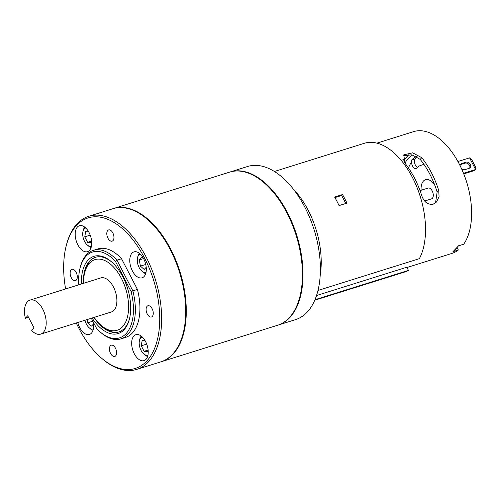 <?xml version="1.0" encoding="UTF-8"?>
<svg xmlns="http://www.w3.org/2000/svg" width="501" height="501" viewBox="0 0 501 501"><rect width="100%" height="100%" fill="white"/><g stroke="black" fill="none" stroke-linecap="round" stroke-linejoin="round"><path stroke-width="0.75" d="M142.253 336.979A9.513 5.286 -107.4 0 0 139.485 340.404A9.513 5.286 -107.4 0 0 141.025 350.343A9.513 5.286 -107.4 0 0 143.712 353.894A9.513 5.286 -107.4 0 0 147.939 355.128M139.485 340.404L139.873 338.87A11.323 6.294 72.6 0 1 141.213 336.083M140.349 254.164A9.513 5.286 -107.4 0 0 137.581 257.589A9.513 5.286 -107.4 0 0 139.121 267.521A9.513 5.286 -107.4 0 0 141.808 271.079A9.513 5.286 -107.4 0 0 146.035 272.306M137.581 257.589L137.969 256.055A11.323 6.294 72.6 0 1 139.309 253.268M85.765 228.005A9.513 5.286 -107.4 0 0 82.997 231.431A9.513 5.286 -107.4 0 0 84.537 241.369A9.513 5.286 -107.4 0 0 87.224 244.92A9.513 5.286 -107.4 0 0 91.451 246.154M82.997 231.431L83.385 229.896A11.323 6.294 72.6 0 1 84.725 227.11M134.299 353.737A13.583 7.553 -107.4 0 0 144.012 360.632A13.583 7.553 -107.4 0 0 145.591 341.594A13.583 7.553 -107.4 0 0 135.884 334.706A13.583 7.553 -107.4 0 0 134.299 353.737M132.402 270.922A13.583 7.553 -107.4 0 0 142.109 277.811A13.583 7.553 -107.4 0 0 143.687 258.779A13.583 7.553 -107.4 0 0 133.98 251.884A13.583 7.553 -107.4 0 0 132.402 270.922M77.812 244.764A13.583 7.553 -107.4 0 0 87.525 251.659A13.583 7.553 -107.4 0 0 89.103 232.621A13.583 7.553 -107.4 0 0 79.396 225.732A13.583 7.553 -107.4 0 0 77.812 244.764M110.583 353.449A5.887 3.269 -107.4 0 0 114.785 356.436A5.887 3.269 -107.4 0 0 115.468 348.189A5.887 3.269 -107.4 0 0 111.266 345.202A5.887 3.269 -107.4 0 0 110.583 353.449M147.25 314.014A5.887 3.269 -107.4 0 0 151.452 316.995A5.887 3.269 -107.4 0 0 152.135 308.754A5.887 3.269 -107.4 0 0 147.933 305.767A5.887 3.269 -107.4 0 0 147.25 314.014M107.934 238.169A5.887 3.269 -107.4 0 0 112.136 241.156A5.887 3.269 -107.4 0 0 112.825 232.915A5.887 3.269 -107.4 0 0 108.617 229.928A5.887 3.269 -107.4 0 0 107.934 238.169M84.995 320.239A9.513 5.286 -107.4 0 0 86.435 324.185A9.513 5.286 -107.4 0 0 89.128 327.735A9.513 5.286 -107.4 0 0 93.355 328.969M77.787 322.494A13.583 7.553 -107.4 0 0 79.715 327.579A13.583 7.553 -107.4 0 0 89.422 334.474A13.583 7.553 -107.4 0 0 93.261 322.011M71.267 277.604A5.887 3.269 -107.4 0 0 75.469 280.591A5.887 3.269 -107.4 0 0 76.158 272.35A5.887 3.269 -107.4 0 0 71.95 269.363A5.887 3.269 -107.4 0 0 71.267 277.604M25.376 318.292L27.724 315.768L34.074 328.023L31.732 330.547A17.829 9.914 -107.4 0 0 40.675 334.129A17.829 9.914 -107.4 0 0 42.754 309.148A17.829 9.914 -107.4 0 0 30.01 300.105A17.829 9.914 -107.4 0 0 25.376 318.292L28.519 317.302M40.675 334.129L111.379 311.966A17.829 9.914 -107.4 0 0 113.451 286.985A17.829 9.914 -107.4 0 0 100.714 277.942L30.01 300.105M94.157 317.365A37.03 20.591 -107.4 0 0 101.133 325.331A37.03 20.591 -107.4 0 0 126.001 321.316A37.03 20.591 -107.4 0 0 121.43 278.406A37.03 20.591 -107.4 0 0 84.669 272.813A37.03 20.591 -107.4 0 0 83.492 283.341M95.71 257.207A39.109 21.75 -107.4 0 0 85.12 271.054L84.669 272.813M93.988 317.421A39.109 21.75 -107.4 0 0 118.825 331.938A39.109 21.75 -107.4 0 0 129.552 318.567M101.133 325.331L102.505 326.527A39.109 21.75 -107.4 0 0 119.106 331.844M92.103 318.01A40.468 22.507 -107.4 0 0 129.408 319.15A40.468 22.507 -107.4 0 0 122.858 276.871A40.468 22.507 -107.4 0 0 111.416 261.747A40.468 22.507 -107.4 0 0 81.431 283.986M76.265 322.976A78.876 43.863 -107.4 0 0 78.933 328.424A78.876 43.863 -107.4 0 0 101.233 357.896A78.876 43.863 -107.4 0 0 154.202 349.341A78.876 43.863 -107.4 0 0 144.47 257.934A78.876 43.863 -107.4 0 0 66.163 246.022A78.876 43.863 -107.4 0 0 65.6 288.945M66.163 246.022L66.458 244.87A80.235 44.62 72.6 0 1 88.777 216.282A80.235 44.62 72.6 0 1 146.117 256.988A80.235 44.62 72.6 0 1 136.779 369.4A80.235 44.62 72.6 0 1 102.129 358.672L101.233 357.896M136.779 369.4L160.846 361.86A80.235 44.62 -107.4 0 0 170.177 249.448A80.235 44.62 -107.4 0 0 112.844 208.735L88.777 216.282M113.132 208.648A80.235 44.62 72.6 0 1 113.42 208.56A80.235 44.62 72.6 0 1 170.753 249.266A80.235 44.62 72.6 0 1 161.416 361.678A80.235 44.62 72.6 0 1 161.128 361.766M161.416 361.678L277.573 325.268A80.235 44.62 -107.4 0 0 286.904 212.856A80.235 44.62 -107.4 0 0 229.571 172.144L113.42 208.56M229.859 172.056A80.235 44.62 72.6 0 1 230.147 171.962A80.235 44.62 72.6 0 1 287.48 212.674A80.235 44.62 72.6 0 1 278.149 325.086A80.235 44.62 72.6 0 1 277.861 325.174M278.149 325.086L295.527 319.638A80.235 44.62 -107.4 0 0 304.865 207.226A80.235 44.62 -107.4 0 0 247.532 166.514L230.147 171.962M91.314 318.254L96.655 328.556A44.996 25.025 -107.4 0 0 100.075 331.875A44.996 25.025 -107.4 0 0 127.267 332.232A44.996 25.025 -107.4 0 0 131.08 291.526L115.437 261.353A44.996 25.025 -107.4 0 0 80.066 268.048A44.996 25.025 -107.4 0 0 78.789 284.812M80.066 268.048L80.36 266.901A46.355 25.776 72.6 0 1 93.255 250.381A46.355 25.776 72.6 0 1 116.958 260.169L132.846 290.818A46.355 25.776 72.6 0 1 120.991 338.851A46.355 25.776 72.6 0 1 100.97 332.651L100.075 331.875M120.991 338.851L125.569 337.417A46.355 25.776 -107.4 0 0 137.424 289.384L121.536 258.735L116.958 260.169L115.437 261.353M121.536 258.735A46.355 25.776 -107.4 0 0 97.833 248.947L93.255 250.381M137.424 289.384L131.08 291.526M111.867 262.148A39.109 21.75 -107.4 0 0 95.422 257.295A39.109 21.75 -107.4 0 0 83.316 283.391M93.011 330.297A11.323 6.294 72.6 0 1 90.324 328.775L89.128 327.735M87.143 319.563L87.738 322.788L91.526 326.107L93.537 323.947M92.835 321.185L87.738 322.788M91.113 247.481A11.323 6.294 72.6 0 1 88.42 245.953L87.224 244.92M88.69 231.857L85.646 231.631L84.769 236.841L87.612 242.327L91.326 242.597L91.614 240.906M145.697 273.634A11.323 6.294 72.6 0 1 143.004 272.112L141.808 271.079M143.549 258.516L141.933 257.101L139.284 259.95L140.424 266.125L144.207 269.444L146.223 267.284M147.601 356.455A11.323 6.294 72.6 0 1 144.908 354.927L143.712 353.894M145.171 340.83L142.134 340.605L141.257 345.815L144.1 351.301L147.814 351.57L148.102 349.88M91.583 241.081L87.612 242.327M90.224 235.138L84.769 236.841M145.76 264.453L140.424 266.125M143.593 258.597L139.284 259.95M148.071 350.055L144.1 351.301M146.705 344.112L141.257 345.815M427.334 188.576A5.661 3.15 72.6 0 1 428.161 188.044A5.661 3.15 72.6 0 1 432.563 191.689A5.661 3.15 72.6 0 1 432.376 198.308A5.661 3.15 72.6 0 1 431.549 198.847L424.654 201.007M423.439 181.068A14.404 8.01 72.6 0 1 425.549 179.702A14.404 8.01 72.6 0 1 434.774 185.17A14.404 8.01 72.6 0 0 425.549 179.702A14.404 8.01 72.6 0 0 423.439 181.068A14.404 8.01 72.6 0 0 421.134 190.242A14.404 8.01 72.6 0 1 423.439 181.068M408.528 168.023A38.264 21.28 72.6 0 1 411.628 161.992L411.684 160.007A39.172 21.787 72.6 0 1 416.707 156.537M405.008 163.238A41.884 23.29 72.6 0 1 408.328 158.347A41.884 23.29 72.6 0 1 412.849 155.003M417.377 167.397A4.822 2.68 72.6 0 1 414.722 163.307A4.822 2.68 72.6 0 1 415.279 158.88A39.172 21.787 72.6 0 1 417.427 156.97M423.94 164.353A29.528 16.42 -107.4 0 0 423.896 164.366L421.022 165.267A29.528 16.42 -107.4 0 0 416.7 168.067A4.822 2.68 72.6 0 1 415.999 168.524A4.822 2.68 72.6 0 1 412.968 166.783A4.822 2.68 72.6 0 1 411.628 161.992M412.323 174.072A4.44 2.467 72.6 0 1 413.037 175.331M424.284 164.854A29.528 16.42 -107.4 0 0 421.022 165.267M403.13 160.151A5.123 2.849 -107.4 0 0 404.282 159.594L409.048 154.465M274.404 171.486L364.271 143.311A67.453 37.512 72.6 0 1 412.473 177.536A67.453 37.512 72.6 0 1 419.381 258.666L318.003 290.448M346.949 203.112A67.453 37.512 -107.4 0 0 344.807 198.747A67.453 37.512 -107.4 0 0 342.515 194.551L334.612 197.025A67.453 37.512 72.6 0 1 336.91 201.227A67.453 37.512 72.6 0 1 339.052 205.592L346.949 203.112M293.116 188.827A67.453 37.512 72.6 0 1 308.178 210.232A67.453 37.512 72.6 0 1 320.22 275.293M314.76 300.212L404.626 272.043A67.453 37.512 72.6 0 0 408.465 270.402L406.818 267.227L316.544 295.527M408.465 270.402L314.972 299.711M334.931 197.588L341.651 195.478L342.515 194.551M341.651 195.478L345.796 203.475M433.158 204.201L436.427 202.078L439.07 196.693L438.719 190.38A63.834 35.496 -107.4 0 0 421.773 157.683L412.649 152.811L403.831 154.828L404.821 163A63.834 35.496 72.6 0 1 421.767 195.691C424.034 202.085 427.829 204.922 433.158 204.201M435.538 202.911L437.135 192.077A60.208 33.479 -107.4 0 0 420.189 159.387L411.941 154.79L403.123 155.83M376.927 143.142L413.638 131.631A63.834 35.496 72.6 0 1 462.022 169.789A63.834 35.496 72.6 0 1 463.707 244.219L458.321 245.91A63.834 35.496 -107.4 0 1 455.778 249.085A63.834 35.496 -107.4 0 1 452.942 251.696L458.327 250.005A63.834 35.496 72.6 0 1 451.821 253.45L406.969 267.515M458.327 250.005L457.513 248.446L456.135 248.878M458.784 245.571L452.942 251.696M463.513 173.296L475.593 169.513L469.556 157.865L471.529 159.268L475.95 167.797L475.593 169.513L474.704 170.465L463.751 173.903M469.644 168.104A3.563 2.824 42.9 0 0 468.823 164.391A3.563 2.824 42.9 0 0 465.072 163.157L460.826 164.485A3.563 2.824 42.9 0 0 460.319 164.71M469.556 157.865L457.908 161.516M461.603 168.856A3.563 2.824 42.9 0 0 464.897 169.657L469.136 168.33A3.563 2.824 42.9 0 0 470.157 167.691A3.563 2.824 42.9 0 0 469.976 163.752A3.563 2.824 42.9 0 0 465.961 162.199L461.715 163.533A3.563 2.824 42.9 0 0 460.695 164.165A3.563 2.824 42.9 0 0 460.068 165.643M404.282 159.594A5.436 4.309 -137.1 0 1 402.86 159.312M411.684 160.007L415.279 158.88M437.135 192.077L438.719 190.38M420.189 159.387L421.773 157.683M460.826 164.485L461.715 163.533M465.072 163.157L465.961 162.199M428.161 188.044L420.02 190.593"/></g></svg>
